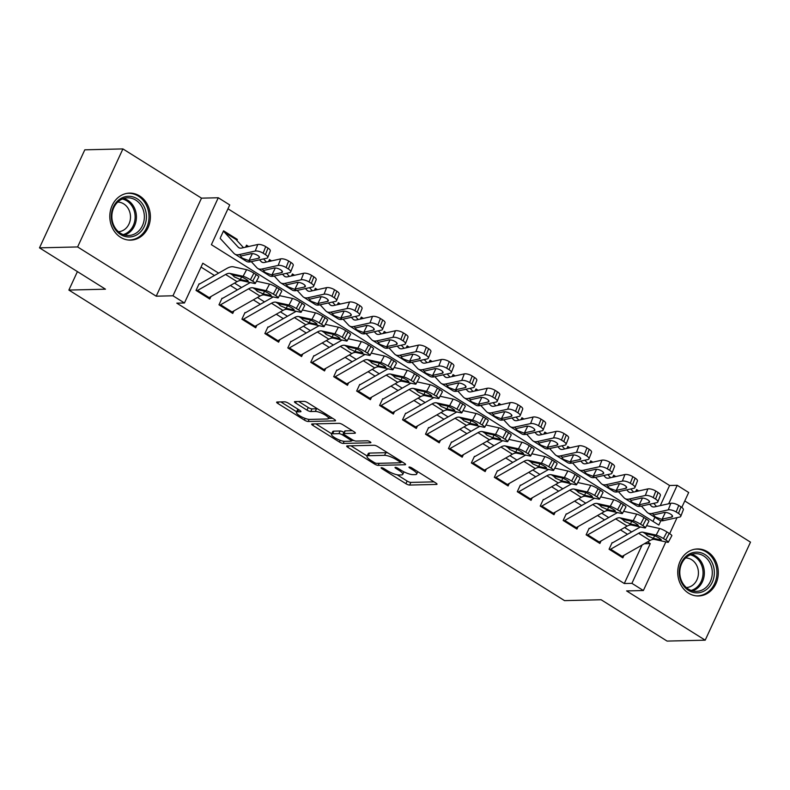 <?xml version="1.0" encoding="UTF-8"?>
<svg xmlns="http://www.w3.org/2000/svg" width="790" height="790" viewBox="0 0 790 790"><rect width="100%" height="100%" fill="white"/><g stroke="black" fill="none" stroke-linecap="round" stroke-linejoin="round"><path stroke-width="1.19" d="M381.432 467.68A2.074 0.523 -155.2 0 0 381.126 467.799A2.074 0.523 -155.2 0 0 381.955 468.697L405.892 483.687A2.963 0.741 -155.2 0 0 409.635 485.06L436.574 484.418A2.963 0.741 -155.2 0 0 437.008 484.25A2.963 0.741 -155.2 0 0 435.813 482.976L411.886 467.976A2.074 0.523 -155.2 0 0 409.26 467.018A2.074 0.523 -155.2 0 0 408.953 467.137A2.074 0.523 -155.2 0 0 409.793 468.026L412.884 469.971A9.47 2.37 -155.2 0 1 416.695 474.059A9.47 2.37 -155.2 0 1 415.303 474.602L413.061 474.652A9.47 2.37 -155.2 0 1 401.063 470.248L397.972 468.312A2.074 0.523 -155.2 0 0 395.346 467.344A2.074 0.523 -155.2 0 0 395.04 467.463A2.074 0.523 -155.2 0 0 395.869 468.361L398.97 470.297A9.47 2.37 -155.2 0 1 402.781 474.385A9.47 2.37 -155.2 0 1 401.389 474.928L399.147 474.988A9.47 2.37 -155.2 0 1 387.149 470.583L384.049 468.648A2.074 0.523 -155.2 0 0 381.432 467.68M120.544 237.286A23.512 20.283 88.6 0 0 130.656 240.13A23.512 20.283 88.6 0 0 149.843 222.168A23.512 20.283 88.6 0 0 139.642 195.95A23.512 20.283 88.6 0 0 129.53 193.115A23.512 20.283 88.6 0 0 110.343 211.068A23.512 20.283 88.6 0 0 120.544 237.286M688.475 593.132A23.512 20.283 88.6 0 0 698.587 595.976A23.512 20.283 88.6 0 0 717.764 578.023A23.512 20.283 88.6 0 0 707.573 551.805A23.512 20.283 88.6 0 0 697.461 548.961A23.512 20.283 88.6 0 0 678.274 566.924A23.512 20.283 88.6 0 0 688.475 593.132M288.39 403.206A2.963 0.741 -155.2 0 0 284.647 401.834L277.083 402.011A2.963 0.741 -155.2 0 0 276.648 402.179A2.963 0.741 -155.2 0 0 277.843 403.453L304.417 420.112A2.963 0.741 -155.2 0 0 308.169 421.485L335.108 420.843A2.963 0.741 -155.2 0 0 335.533 420.675A2.963 0.741 -155.2 0 0 334.348 419.391L307.774 402.742A2.963 0.741 -155.2 0 0 304.022 401.369L294.897 401.587A2.963 0.741 -155.2 0 0 294.463 401.755A2.963 0.741 -155.2 0 0 295.648 403.028L307.024 410.158A2.963 0.741 -155.2 0 0 310.776 411.531L315.299 411.422A7.92 1.985 -155.2 0 1 323.811 414.227A7.92 1.985 -155.2 0 1 328.512 418.522A7.92 1.985 -155.2 0 1 327.346 418.976L309.621 419.401A7.92 1.985 -155.2 0 1 301.109 416.597A7.92 1.985 -155.2 0 1 296.408 412.301A7.92 1.985 -155.2 0 1 297.563 411.847L300.526 411.778A2.963 0.741 -155.2 0 0 300.95 411.61A2.963 0.741 -155.2 0 0 299.766 410.336L288.39 403.206M39.5 247.853L84.797 149.823L122.914 148.915L77.617 246.944L39.5 247.853L105.475 289.189L68.878 290.068L564.534 600.627L601.121 599.748L667.086 641.085L705.203 640.177L626.608 590.93L643.376 590.535L631.911 583.346L624.288 583.524L176.822 303.163L184.445 302.975L172.971 295.786L218.277 197.757L229.742 204.946L211.384 244.683L658.84 525.054L660.865 520.679M77.617 246.944L156.203 296.191L172.971 295.786M347.136 445.906A2.963 0.741 -155.2 0 0 346.701 446.074A2.963 0.741 -155.2 0 0 347.886 447.347L374.47 463.997A2.963 0.741 -155.2 0 0 378.213 465.379L405.151 464.737A2.963 0.741 -155.2 0 0 405.586 464.56A2.963 0.741 -155.2 0 0 404.391 463.286L377.818 446.636A2.963 0.741 -155.2 0 0 374.065 445.254L347.136 445.906M339.443 442.054L312.87 425.405A2.963 0.741 -155.2 0 1 311.675 424.121A2.963 0.741 -155.2 0 1 312.109 423.954L339.048 423.312A2.963 0.741 -155.2 0 1 342.791 424.684L354.167 431.814A2.963 0.741 -155.2 0 1 355.362 433.088A2.963 0.741 -155.2 0 1 354.927 433.266L343.996 433.522A2.963 0.741 -155.2 0 0 343.571 433.69A2.963 0.741 -155.2 0 0 344.756 434.974L352.3 439.694A2.963 0.741 -155.2 0 0 356.053 441.077L367.419 440.8A2.074 0.523 -155.2 0 1 369.651 441.531A2.074 0.523 -155.2 0 1 370.885 442.657A2.074 0.523 -155.2 0 1 370.579 442.775L343.196 443.427A2.963 0.741 -155.2 0 1 339.443 442.054L340.233 440.346M705.203 640.177L750.5 542.147L684.772 500.959M220.509 237.425L223.57 230.808L237.346 239.429L235.973 239.469L243.498 247.655M248.643 246.51L246.519 245.186L245.591 247.191M271.592 260.888L269.469 259.564L268.541 261.559M294.532 275.266L292.409 273.942L291.49 275.937M317.481 289.644L315.358 288.32L314.43 290.315M340.431 304.022L338.308 302.698L337.379 304.693M363.37 318.4L361.257 317.076L360.329 319.071M386.32 332.778L384.197 331.454L383.278 333.449M409.269 347.156L407.146 345.832L406.218 347.827M432.219 361.534L430.096 360.21L429.168 362.205M455.159 375.912L453.035 374.579L452.117 376.583M478.108 390.29L475.985 388.957L475.057 390.961M501.058 404.668L498.934 403.334L498.006 405.339M523.997 419.046L521.884 417.713L520.956 419.717M546.947 433.424L544.824 432.091L543.895 434.095M569.896 447.802L567.773 446.469L566.845 448.473M592.836 462.18L590.723 460.847L589.794 462.851M615.785 476.558L613.662 475.225L612.744 477.229M612.132 542.592L609.07 549.218L622.836 557.849L624.001 555.321M589.182 528.214L586.121 534.84L599.887 543.471L601.052 540.943M566.232 513.836L563.171 520.462L576.937 529.093L578.102 526.565M543.283 499.458L540.232 506.084L553.997 514.715L555.163 512.187M520.343 485.08L517.282 491.706L531.048 500.337L532.213 497.809M497.394 470.712L494.333 477.328L508.098 485.959L509.264 483.431M474.444 456.334L471.383 462.95L485.159 471.581L486.324 469.053M451.505 441.956L448.444 448.572L462.209 457.203L463.375 454.675M428.555 427.578L425.494 434.194L439.26 442.825L440.425 440.297M405.606 413.2L402.545 419.816L416.31 428.447L417.485 425.919M382.656 398.822L379.605 405.438L393.371 414.069L394.536 411.55M359.717 384.444L356.655 391.06L370.421 399.691L371.586 397.173M336.767 370.066L333.706 376.682L347.472 385.313L348.637 382.795M313.818 355.688L310.756 362.304L324.532 370.935L325.697 368.416M290.878 341.31L287.817 347.926L301.582 356.557L302.748 354.038M267.928 326.932L264.867 333.548L278.633 342.179L279.798 339.661M244.979 312.554L241.918 319.18L255.693 327.801L256.859 325.282M222.039 298.176L218.978 304.802L232.744 313.423L233.909 310.904M624.288 583.524L642.073 545.041M627.517 534.297L620.476 529.893M604.567 519.919L597.526 515.514M581.618 505.541L574.587 501.137M558.668 491.163L551.637 486.759M535.729 476.785L528.688 472.381M512.779 462.407L505.738 458.003M489.83 448.029L482.799 443.625M466.89 433.651L459.849 429.247M443.941 419.273L436.9 414.869M420.991 404.895L413.96 400.49M398.041 390.517L391.01 386.113M375.102 376.139L368.061 371.735M352.152 361.761L345.112 357.357M329.203 347.383L322.172 342.978M306.263 333.005L299.222 328.601M283.314 318.637L276.273 314.223M260.364 304.259L253.333 299.844M237.425 289.881L230.384 285.466M214.475 275.503L201.035 267.079M210.96 296.526L209.794 299.045L196.029 290.424L199.09 283.798M660.282 505.62L669.584 485.495L227.964 208.787M652.994 521.39L654.89 517.292M638.735 490.936L636.612 489.603L635.683 491.607M237.346 239.429L236.872 240.446M77.41 271.612L68.878 290.068M156.203 296.191L201.499 198.152L122.914 148.915M201.499 198.152L218.277 197.757M669.584 485.495L677.208 485.307L688.683 492.496L681.8 507.387M218.623 273.143L202.813 263.238L184.445 302.975M631.911 583.346L650.269 543.599L647.573 541.91M631.654 531.937L624.623 527.532M608.715 517.559L601.674 513.154M585.765 503.181L578.724 498.776M562.816 488.803L555.785 484.398M539.876 474.425L532.835 470.02M516.927 460.047L509.886 455.642M493.977 445.669L486.946 441.264M471.028 431.291L463.997 426.886M448.088 416.913L441.047 412.508M425.139 402.535L418.108 398.13M402.189 388.157L395.158 383.752M379.249 373.779L372.209 369.374M356.3 359.401L349.259 354.996M333.35 345.023L326.319 340.618M310.411 330.645L303.37 326.24M287.461 316.267L280.42 311.862M264.512 301.899L257.481 297.484M241.562 287.521L234.531 283.106M677.07 517.628L669.653 533.665M665.851 541.891L643.376 590.535M668.676 503.763L677.208 485.307M644.344 543.737L650.269 543.599M397.084 474.75L407.117 481.041A2.963 0.741 -155.2 0 0 410.859 482.413L434.036 481.861M400.866 462.219L402.624 462.17M350.888 445.807L367.143 455.988M374.085 462.397A2.074 0.523 -155.2 0 0 376.712 463.365L400.352 462.792A2.074 0.523 -155.2 0 0 400.658 462.673A2.074 0.523 -155.2 0 0 399.819 461.785L396.56 459.74A9.47 2.37 -155.2 0 0 384.562 455.336L368.397 455.721A9.47 2.37 -155.2 0 0 367.014 456.265A9.47 2.37 -155.2 0 0 370.816 460.353L374.085 462.397M387.851 452.917A9.47 2.37 -155.2 0 0 385.787 452.69L384.562 455.336M367.014 456.265L368.239 453.618A9.47 2.37 -155.2 0 1 369.621 453.075L385.787 452.69M331.711 433.799L315.862 423.865M352.389 430.698L345.22 430.876A2.963 0.741 -155.2 0 0 344.796 431.044L343.571 433.69M353.989 440.553L351.59 440.613M332.669 433.789A7.92 1.985 -155.2 0 0 331.504 434.243A7.92 1.985 -155.2 0 0 336.204 438.539A7.92 1.985 -155.2 0 0 344.716 441.343L350.967 441.195A2.963 0.741 -155.2 0 0 351.392 441.027A2.963 0.741 -155.2 0 0 350.207 439.744L342.663 435.023A2.963 0.741 -155.2 0 0 338.91 433.641L332.669 433.789L333.894 431.143A7.92 1.985 -155.2 0 0 332.728 431.597L331.504 434.243M333.894 431.143L340.135 430.994A2.963 0.741 -155.2 0 1 343.887 432.367L344.114 432.515M298.106 409.299A7.92 1.985 -155.2 0 0 297.632 409.654L296.408 412.301M317.501 408.845A7.92 1.985 -155.2 0 0 316.523 408.776L315.299 411.422M298.65 401.498L308.248 407.512A2.963 0.741 -155.2 0 0 312.001 408.884L316.523 408.776M328.571 418.374L332.57 418.285M280.845 401.922L296.635 411.817M653.686 503.349L656.53 506.449M641.371 506.074L646.931 512.118A22.614 9.934 -57.9 0 0 647.849 512.888L659.324 520.077A22.614 9.934 -57.9 0 0 663.659 520.6L679.736 517.045A6.034 2.153 -158.7 0 0 680.763 516.354A6.034 2.153 -158.7 0 0 678.482 513.431L681.039 506.864A6.034 2.153 21.3 0 1 683.32 509.797L680.763 516.354M647.849 512.888A22.614 9.934 -57.9 0 0 652.185 513.411L668.261 509.856L670.819 503.289A6.034 2.153 21.3 0 1 678.738 505.432L681.039 506.864M649.637 504.247L651.237 505.985A15.069 6.626 -57.9 0 0 651.859 506.499A15.069 6.626 -57.9 0 0 654.742 506.844L670.819 503.289M636.246 490.402A10.556 4.641 122.1 0 1 637.096 490.709A10.556 4.641 122.1 0 1 637.53 491.064L637.629 491.183M661.526 519.257L655.868 517.183C654.001 516.048 653.478 515.238 654.308 514.744L664.331 512.473A4.819 1.718 21.3 0 1 670.67 514.181A4.819 1.718 21.3 0 1 672.497 516.522A4.819 1.718 21.3 0 1 671.668 517.075L661.526 519.257L663.659 520.6M653.942 515.07L652.185 513.411M678.738 505.432L676.181 511.989L678.482 513.431M676.181 511.989A6.034 2.153 -158.7 0 0 668.261 509.856M663.738 512.483L665.605 512.424M609.742 549.643A10.556 4.641 -57.9 0 0 610.66 549.198L638.626 533.27A15.069 6.626 122.1 0 1 643.011 532.223L656.135 535.087L659.65 528.5A6.034 0.849 28.1 0 1 666.957 531.966L663.442 538.553A6.034 0.849 -151.9 0 0 656.135 535.087M646.566 525.646L659.65 528.5M612.517 542.839L639.949 527.216A22.614 9.934 122.1 0 1 640.404 526.97M621.217 556.832A10.556 4.641 -57.9 0 0 622.135 556.387L650.101 540.459A15.069 6.626 122.1 0 1 654.485 539.412L667.599 542.276A6.034 0.849 -151.9 0 0 668.33 542.236A6.034 0.849 -151.9 0 0 665.733 539.985L663.442 538.553M665.733 539.985L669.249 533.408L666.957 531.966M669.249 533.408A6.034 0.849 28.1 0 1 671.846 535.65L668.33 542.236M654.564 535.729L653.429 538.346L647.464 535.768L645.489 533.773L653.3 535.314A4.819 0.681 28.1 0 1 659.146 538.089A4.819 0.681 28.1 0 1 661.23 539.886A4.819 0.681 28.1 0 1 660.647 539.916L660.934 539.382M653.429 538.346L660.647 539.916M645.489 533.773L643.011 532.223M705.065 554.61A20.352 17.558 -91.4 0 1 712.294 582.2A20.352 17.558 -91.4 0 1 688.534 590.387A20.352 17.558 -91.4 0 1 681.316 562.796A20.352 17.558 -91.4 0 1 705.065 554.61M688.386 589.073A18.841 16.254 88.6 0 0 696.494 591.355A18.841 16.254 88.6 0 0 711.859 576.967A18.841 16.254 88.6 0 0 703.693 555.953A18.841 16.254 88.6 0 0 695.585 553.681A18.841 16.254 88.6 0 0 680.22 568.069A18.841 16.254 88.6 0 0 688.386 589.073M685.661 557.928A14.832 12.798 -91.4 0 1 691.655 559.725A14.832 12.798 -91.4 0 1 698.133 576.048A14.832 12.798 -91.4 0 1 686.372 587.582M695.812 595.828A23.364 20.155 88.6 0 0 697.363 595.857A23.364 20.155 88.6 0 0 716.421 578.013A23.364 20.155 88.6 0 0 706.29 551.963A23.364 20.155 88.6 0 0 696.247 549.139A23.364 20.155 88.6 0 0 694.696 549.248M146.417 216.114A20.352 17.558 -91.4 0 1 129.461 236.99A20.352 17.558 -91.4 0 1 111.331 217.191A20.352 17.558 -91.4 0 1 128.286 196.305A20.352 17.558 -91.4 0 1 146.417 216.114M111.864 217.161A18.841 16.254 88.6 0 0 128.563 235.499A18.841 16.254 88.6 0 0 144.353 216.174A18.841 16.254 88.6 0 0 127.664 197.826A18.841 16.254 88.6 0 0 111.864 217.161M117.73 202.082A14.832 12.798 -91.4 0 1 130.488 216.519A14.832 12.798 -91.4 0 1 118.441 231.727M127.881 239.972A23.364 20.155 88.6 0 0 129.432 240.002A23.364 20.155 88.6 0 0 149.014 216.035A23.364 20.155 88.6 0 0 128.316 193.293A23.364 20.155 88.6 0 0 126.775 193.402M630.736 488.971L633.59 492.071M618.432 491.696L623.981 497.74A22.614 9.934 -57.9 0 0 624.91 498.51L636.385 505.699A22.614 9.934 -57.9 0 0 640.71 506.222L656.786 502.667A6.034 2.153 -158.7 0 0 657.813 501.976A6.034 2.153 -158.7 0 0 655.532 499.053L658.09 492.496A6.034 2.153 21.3 0 1 660.371 495.419L657.813 501.976M624.91 498.51A22.614 9.934 -57.9 0 0 629.235 499.033L645.312 495.478L647.869 488.911A6.034 2.153 21.3 0 1 655.799 491.054L658.09 492.496M626.687 489.869L628.297 491.607A15.069 6.626 -57.9 0 0 628.909 492.121A15.069 6.626 -57.9 0 0 631.793 492.466L647.869 488.911M613.297 476.024A10.556 4.641 122.1 0 1 614.146 476.331A10.556 4.641 122.1 0 1 614.581 476.686L614.689 476.805M638.577 504.879L632.918 502.805C631.052 501.67 630.538 500.86 631.368 500.366L641.381 498.095A4.819 1.718 21.3 0 1 647.721 499.803A4.819 1.718 21.3 0 1 649.548 502.144A4.819 1.718 21.3 0 1 648.728 502.697L638.577 504.879L640.71 506.222M630.993 500.692L631.368 500.366L629.235 499.033M655.799 491.054L653.231 497.611L655.532 499.053M653.231 497.611A6.034 2.153 -158.7 0 0 645.312 495.478M640.799 498.105L642.655 498.046M607.787 474.593L610.64 477.693M595.482 477.318L601.042 483.362A22.614 9.934 -57.9 0 0 601.96 484.132L613.435 491.321A22.614 9.934 -57.9 0 0 617.76 491.844L633.837 488.289A6.034 2.153 -158.7 0 0 634.874 487.598A6.034 2.153 -158.7 0 0 632.583 484.675L635.14 478.118A6.034 2.153 21.3 0 1 637.431 481.041L634.874 487.598M601.96 484.132A22.614 9.934 -57.9 0 0 606.286 484.655L622.372 481.1L624.93 474.533A6.034 2.153 21.3 0 1 632.849 476.676L635.14 478.118M603.748 475.491L605.347 477.229A15.069 6.626 -57.9 0 0 605.96 477.743A15.069 6.626 -57.9 0 0 608.843 478.088L624.93 474.533M590.357 461.646A10.556 4.641 122.1 0 1 591.206 461.953A10.556 4.641 122.1 0 1 591.631 462.308L591.74 462.426M615.637 490.501L609.969 488.427C608.102 487.292 607.589 486.482 608.418 485.988L618.432 483.717A4.819 1.718 21.3 0 1 624.771 485.425A4.819 1.718 21.3 0 1 626.598 487.766A4.819 1.718 21.3 0 1 625.779 488.319L615.637 490.501L617.76 491.844M608.053 486.314L606.286 484.655M632.849 476.676L630.292 483.233L632.583 484.675M630.292 483.233A6.034 2.153 -158.7 0 0 622.372 481.1M617.849 483.727L619.716 483.668M584.847 460.215L587.691 463.315M572.533 462.94L578.092 468.984A22.614 9.934 -57.9 0 0 579.011 469.754L590.486 476.943A22.614 9.934 -57.9 0 0 594.811 477.466L610.897 473.911A6.034 2.153 -158.7 0 0 611.924 473.22A6.034 2.153 -158.7 0 0 609.633 470.297L612.201 463.74A6.034 2.153 21.3 0 1 614.482 466.663L611.924 473.22M579.011 469.754A22.614 9.934 -57.9 0 0 583.346 470.277L599.422 466.722L601.98 460.155A6.034 2.153 21.3 0 1 609.9 462.298L612.201 463.74M580.798 461.113L582.398 462.851A15.069 6.626 -57.9 0 0 583.01 463.365A15.069 6.626 -57.9 0 0 585.904 463.71L601.98 460.155M567.408 447.268A10.556 4.641 122.1 0 1 568.257 447.575A10.556 4.641 122.1 0 1 568.682 447.93L568.79 448.049M592.688 476.133L587.029 474.049C585.163 472.914 584.639 472.104 585.469 471.61L595.492 469.339A4.819 1.718 21.3 0 1 601.822 471.047A4.819 1.718 21.3 0 1 603.659 473.388A4.819 1.718 21.3 0 1 602.829 473.941L592.688 476.133L594.811 477.466M585.104 471.936L583.346 470.277M609.9 462.298L607.342 468.855L609.633 470.297M607.342 468.855A6.034 2.153 -158.7 0 0 599.422 466.722M594.9 469.349L596.766 469.29M561.897 445.837L564.751 448.937M549.593 448.562L555.143 454.606A22.614 9.934 -57.9 0 0 556.071 455.376L567.536 462.565A22.614 9.934 -57.9 0 0 571.871 463.088L587.948 459.533A6.034 2.153 -158.7 0 0 588.975 458.842A6.034 2.153 -158.7 0 0 586.694 455.919L589.251 449.362A6.034 2.153 21.3 0 1 591.532 452.285L588.975 458.842M556.071 455.376A22.614 9.934 -57.9 0 0 560.396 455.899L576.473 452.344L579.031 445.777A6.034 2.153 21.3 0 1 586.95 447.92L589.251 449.362M557.849 446.735L559.458 448.473A15.069 6.626 -57.9 0 0 560.071 448.987A15.069 6.626 -57.9 0 0 562.954 449.332L579.031 445.777M544.458 432.89A10.556 4.641 122.1 0 1 545.307 433.197A10.556 4.641 122.1 0 1 545.742 433.552L545.841 433.671M569.738 461.755L564.08 459.671C562.213 458.536 561.69 457.726 562.529 457.232L572.543 454.961A4.819 1.718 21.3 0 1 578.882 456.669A4.819 1.718 21.3 0 1 580.709 459.01A4.819 1.718 21.3 0 1 579.89 459.563L569.738 461.755L571.871 463.088M562.154 457.558L562.529 457.232L560.396 455.899M586.95 447.92L584.393 454.477L586.694 455.919M584.393 454.477A6.034 2.153 -158.7 0 0 576.473 452.344M571.96 454.971L573.817 454.912M586.792 535.264A10.556 4.641 -57.9 0 0 587.721 534.82L615.687 518.902A15.069 6.626 122.1 0 1 620.071 517.845L633.185 520.709L636.701 514.122A6.034 0.849 28.1 0 1 644.008 517.588L640.493 524.175A6.034 0.849 -151.9 0 0 633.185 520.709M623.616 511.278L636.701 514.122M589.567 528.461L617.01 512.838A22.614 9.934 122.1 0 1 617.454 512.592M598.267 542.454A10.556 4.641 -57.9 0 0 599.195 542.009L627.161 526.081A15.069 6.626 122.1 0 1 631.536 525.034L644.66 527.898A6.034 0.849 -151.9 0 0 645.39 527.858A6.034 0.849 -151.9 0 0 642.784 525.607L640.493 524.175M642.784 525.607L646.299 519.03L644.008 517.588M646.299 519.03A6.034 0.849 28.1 0 1 648.906 521.272L645.39 527.858M631.625 521.351L630.489 523.968L624.515 521.39L622.54 519.395L630.361 520.936A4.819 0.681 28.1 0 1 636.207 523.711A4.819 0.681 28.1 0 1 638.281 525.508A4.819 0.681 28.1 0 1 637.698 525.538L637.984 525.004M630.489 523.968L637.698 525.538M622.54 519.395L620.071 517.845M563.853 520.887A10.556 4.641 -57.9 0 0 564.771 520.442L592.737 504.524A15.069 6.626 122.1 0 1 597.121 503.467L610.236 506.331L613.751 499.744A6.034 0.849 28.1 0 1 621.058 503.21L617.543 509.797A6.034 0.849 -151.9 0 0 610.236 506.331M600.677 496.9L613.751 499.744M566.618 514.083L594.06 498.46A22.614 9.934 122.1 0 1 594.514 498.214M575.327 528.076A10.556 4.641 -57.9 0 0 576.246 527.631L604.212 511.713A15.069 6.626 122.1 0 1 608.596 510.656L621.71 513.52A6.034 0.849 -151.9 0 0 622.441 513.48A6.034 0.849 -151.9 0 0 619.844 511.229L617.543 509.797M619.844 511.229L623.35 504.652L621.058 503.21M623.35 504.652A6.034 0.849 28.1 0 1 625.957 506.894L622.441 513.48M608.675 506.973L607.54 509.589L601.575 507.012L599.59 505.017L607.411 506.558A4.819 0.681 28.1 0 1 613.257 509.333A4.819 0.681 28.1 0 1 615.341 511.13A4.819 0.681 28.1 0 1 614.748 511.16L615.035 510.626M607.54 509.589L614.748 511.16M599.59 505.017L597.121 503.467M540.903 506.508A10.556 4.641 -57.9 0 0 541.822 506.064L569.788 490.146A15.069 6.626 122.1 0 1 574.172 489.089L587.296 491.953L590.802 485.366A6.034 0.849 28.1 0 1 598.109 488.832L594.603 495.419A6.034 0.849 -151.9 0 0 587.296 491.953M577.727 482.522L590.802 485.366M543.668 499.705L571.111 484.082A22.614 9.934 122.1 0 1 571.565 483.836M552.378 513.698A10.556 4.641 -57.9 0 0 553.296 513.253L581.262 497.335A15.069 6.626 122.1 0 1 585.647 496.278L598.761 499.142A6.034 0.849 -151.9 0 0 599.492 499.102A6.034 0.849 -151.9 0 0 596.894 496.851L594.603 495.419M596.894 496.851L600.41 490.274L598.109 488.832M600.41 490.274A6.034 0.849 28.1 0 1 603.007 492.516L599.492 499.102M585.726 492.595L584.59 495.212L578.626 492.634L576.641 490.639L584.462 492.18A4.819 0.681 28.1 0 1 590.308 494.955A4.819 0.681 28.1 0 1 592.391 496.752A4.819 0.681 28.1 0 1 591.809 496.782L592.085 496.248M584.59 495.212L591.809 496.782M576.641 490.639L574.172 489.089M517.954 492.131A10.556 4.641 -57.9 0 0 518.882 491.686L546.848 475.768A15.069 6.626 122.1 0 1 551.223 474.711L564.346 477.575L567.862 470.988A6.034 0.849 28.1 0 1 575.169 474.454L571.654 481.041A6.034 0.849 -151.9 0 0 564.346 477.575M554.778 468.144L567.862 470.988M520.729 485.327L548.171 469.704A22.614 9.934 122.1 0 1 548.615 469.457M529.428 499.32A10.556 4.641 -57.9 0 0 530.347 498.875L558.323 482.957A15.069 6.626 122.1 0 1 562.697 481.9L575.821 484.764A6.034 0.849 -151.9 0 0 576.552 484.724A6.034 0.849 -151.9 0 0 573.945 482.473L571.654 481.041M573.945 482.473L577.46 475.896L575.169 474.454M577.46 475.896A6.034 0.849 28.1 0 1 580.058 478.138L576.552 484.724M562.776 478.217L561.641 480.834L555.676 478.256L553.701 476.261L561.512 477.802A4.819 0.681 28.1 0 1 567.358 480.577A4.819 0.681 28.1 0 1 569.442 482.374A4.819 0.681 28.1 0 1 568.859 482.404L569.146 481.87M561.641 480.834L568.859 482.404M553.701 476.261L551.223 474.711M538.948 431.459L541.802 434.559M526.644 434.184L532.193 440.228A22.614 9.934 -57.9 0 0 533.122 440.998L544.596 448.187A22.614 9.934 -57.9 0 0 548.922 448.71L564.998 445.155A6.034 2.153 -158.7 0 0 566.025 444.464A6.034 2.153 -158.7 0 0 563.744 441.541L566.302 434.984A6.034 2.153 21.3 0 1 568.593 437.907L566.025 444.464M533.122 440.998A22.614 9.934 -57.9 0 0 537.447 441.521L553.533 437.966L556.091 431.399A6.034 2.153 21.3 0 1 564.011 433.542L566.302 434.984M534.909 432.357L536.509 434.095A15.069 6.626 -57.9 0 0 537.121 434.609A15.069 6.626 -57.9 0 0 540.005 434.954L556.091 431.399M521.509 418.512A10.556 4.641 122.1 0 1 522.358 418.819A10.556 4.641 122.1 0 1 522.792 419.174L522.901 419.293M546.789 447.377L541.13 445.293C539.264 444.158 538.75 443.348 539.58 442.854L549.593 440.583A4.819 1.718 21.3 0 1 555.933 442.291A4.819 1.718 21.3 0 1 557.76 444.632A4.819 1.718 21.3 0 1 556.94 445.185L546.789 447.377L548.922 448.71M539.215 443.18L537.447 441.521M564.011 433.542L561.453 440.099L563.744 441.541M561.453 440.099A6.034 2.153 -158.7 0 0 553.533 437.966M549.011 440.603L550.877 440.534M495.014 477.753A10.556 4.641 -57.9 0 0 495.932 477.308L523.898 461.39A15.069 6.626 122.1 0 1 528.283 460.333L541.397 463.197L544.912 456.61A6.034 0.849 28.1 0 1 552.22 460.076L548.704 466.663A6.034 0.849 -151.9 0 0 541.397 463.197M531.828 453.766L544.912 456.61M497.779 470.949L525.222 455.326A22.614 9.934 122.1 0 1 525.676 455.079M506.479 484.942A10.556 4.641 -57.9 0 0 507.407 484.497L535.373 468.579A15.069 6.626 122.1 0 1 539.758 467.522L552.872 470.386A6.034 0.849 -151.9 0 0 553.602 470.346A6.034 0.849 -151.9 0 0 550.995 468.095L548.704 466.663M550.995 468.095L554.511 461.518L552.22 460.076M554.511 461.518A6.034 0.849 28.1 0 1 557.118 463.76L553.602 470.346M539.837 463.839L538.701 466.456L532.727 463.878L530.752 461.883L538.573 463.424A4.819 0.681 28.1 0 1 544.419 466.199A4.819 0.681 28.1 0 1 546.492 467.996A4.819 0.681 28.1 0 1 545.91 468.026L546.196 467.492M538.701 466.456L545.91 468.026M530.752 461.883L528.283 460.333M516.008 417.081L518.852 420.181M503.694 419.806L509.254 425.85A22.614 9.934 -57.9 0 0 510.172 426.62L521.647 433.809A22.614 9.934 -57.9 0 0 525.972 434.332L542.058 430.777A6.034 2.153 -158.7 0 0 543.086 430.086A6.034 2.153 -158.7 0 0 540.794 427.163L543.352 420.606A6.034 2.153 21.3 0 1 545.643 423.529L543.086 430.086M510.172 426.62A22.614 9.934 -57.9 0 0 514.497 427.143L530.584 423.588L533.141 417.021A6.034 2.153 21.3 0 1 541.061 419.164L543.352 420.606M511.96 417.979L513.559 419.717A15.069 6.626 -57.9 0 0 514.171 420.231A15.069 6.626 -57.9 0 0 517.065 420.576L533.141 417.021M498.569 404.134A10.556 4.641 122.1 0 1 499.418 404.441A10.556 4.641 122.1 0 1 499.843 404.796L499.952 404.915M523.849 432.999L518.191 430.915C516.324 429.78 515.801 428.97 516.63 428.476L526.654 426.205A4.819 1.718 21.3 0 1 532.983 427.913A4.819 1.718 21.3 0 1 534.81 430.254A4.819 1.718 21.3 0 1 533.991 430.807L523.849 432.999L525.972 434.332M516.265 428.802L514.497 427.143M541.061 419.164L538.504 425.721L540.794 427.163M538.504 425.721A6.034 2.153 -158.7 0 0 530.584 423.588M526.061 426.225L527.927 426.156M472.065 463.375A10.556 4.641 -57.9 0 0 472.983 462.93L500.949 447.012A15.069 6.626 122.1 0 1 505.333 445.955L518.447 448.819L521.963 442.232A6.034 0.849 28.1 0 1 529.27 445.698L525.755 452.285A6.034 0.849 -151.9 0 0 518.447 448.819M508.888 439.388L521.963 442.232M474.829 456.571L502.272 440.948A22.614 9.934 122.1 0 1 502.726 440.702M483.539 470.563A10.556 4.641 -57.9 0 0 484.458 470.119L512.424 454.201A15.069 6.626 122.1 0 1 516.808 453.144L529.922 456.008A6.034 0.849 -151.9 0 0 530.653 455.968A6.034 0.849 -151.9 0 0 528.056 453.717L525.755 452.285M528.056 453.717L531.571 447.14L529.27 445.698M531.571 447.14A6.034 0.849 28.1 0 1 534.168 449.382L530.653 455.968M516.887 449.461L515.751 452.078L509.787 449.5L507.802 447.505L515.623 449.046A4.819 0.681 28.1 0 1 521.469 451.821A4.819 0.681 28.1 0 1 523.553 453.618A4.819 0.681 28.1 0 1 522.97 453.648L523.247 453.114M515.751 452.078L522.97 453.648M507.802 447.505L505.333 445.955M493.059 402.703L495.903 405.803M480.745 405.428L486.304 411.472A22.614 9.934 -57.9 0 0 487.223 412.242L498.697 419.431A22.614 9.934 -57.9 0 0 503.033 419.954L519.109 416.399A6.034 2.153 -158.7 0 0 520.136 415.708A6.034 2.153 -158.7 0 0 517.855 412.785L520.413 406.228A6.034 2.153 21.3 0 1 522.694 409.151L520.136 415.708M487.223 412.242A22.614 9.934 -57.9 0 0 491.558 412.765L507.634 409.21L510.192 402.643A6.034 2.153 21.3 0 1 518.112 404.786L520.413 406.228M489.01 403.601L490.61 405.339A15.069 6.626 -57.9 0 0 491.232 405.853A15.069 6.626 -57.9 0 0 494.115 406.198L510.192 402.643M475.62 389.756A10.556 4.641 122.1 0 1 476.469 390.062A10.556 4.641 122.1 0 1 476.903 390.418L477.002 390.537M500.9 418.621L495.241 416.537C493.375 415.412 492.851 414.592 493.681 414.098L503.704 411.827A4.819 1.718 21.3 0 1 510.044 413.535A4.819 1.718 21.3 0 1 511.871 415.886A4.819 1.718 21.3 0 1 511.041 416.429L500.9 418.621L503.033 419.954M493.316 414.424L491.558 412.765M518.112 404.786L515.554 411.343L517.855 412.785M515.554 411.343A6.034 2.153 -158.7 0 0 507.634 409.21M503.112 411.847L504.978 411.778M449.115 448.997A10.556 4.641 -57.9 0 0 450.043 448.552L478.009 432.634A15.069 6.626 122.1 0 1 482.384 431.577L495.508 434.441L499.023 427.854A6.034 0.849 28.1 0 1 506.331 431.32L502.815 437.907A6.034 0.849 -151.9 0 0 495.508 434.441M485.939 425.01L499.023 427.854M451.89 442.193L479.332 426.57A22.614 9.934 122.1 0 1 479.777 426.324M460.59 456.185A10.556 4.641 -57.9 0 0 461.508 455.741L489.474 439.823A15.069 6.626 122.1 0 1 493.859 438.766L506.983 441.63A6.034 0.849 -151.9 0 0 507.703 441.59A6.034 0.849 -151.9 0 0 505.106 439.339L502.815 437.907M505.106 439.339L508.622 432.762L506.331 431.32M508.622 432.762A6.034 0.849 28.1 0 1 511.219 435.004L507.703 441.59M493.938 435.083L492.802 437.7L486.838 435.122L484.863 433.127L492.674 434.668A4.819 0.681 28.1 0 1 498.52 437.443A4.819 0.681 28.1 0 1 500.603 439.24A4.819 0.681 28.1 0 1 500.021 439.27L500.307 438.736M492.802 437.7L500.021 439.27M484.863 433.127L482.384 431.577M470.109 388.325L472.963 391.425M457.805 391.05L463.355 397.094A22.614 9.934 -57.9 0 0 464.283 397.864L475.758 405.053A22.614 9.934 -57.9 0 0 480.083 405.576L496.16 402.021A6.034 2.153 -158.7 0 0 497.187 401.33A6.034 2.153 -158.7 0 0 494.905 398.407L497.463 391.85A6.034 2.153 21.3 0 1 499.744 394.773L497.187 401.33M464.283 397.864A22.614 9.934 -57.9 0 0 468.608 398.387L484.685 394.832L487.252 388.265A6.034 2.153 21.3 0 1 495.172 390.408L497.463 391.85M466.07 389.223L467.67 390.961A15.069 6.626 -57.9 0 0 468.282 391.475A15.069 6.626 -57.9 0 0 471.166 391.82L487.252 388.265M452.67 375.378A10.556 4.641 122.1 0 1 453.519 375.685A10.556 4.641 122.1 0 1 453.954 376.04L454.062 376.159M477.95 404.243L472.292 402.159C470.425 401.034 469.912 400.214 470.741 399.72L480.755 397.449A4.819 1.718 21.3 0 1 487.094 399.157A4.819 1.718 21.3 0 1 488.921 401.508A4.819 1.718 21.3 0 1 488.101 402.051L477.95 404.243L480.083 405.576M470.366 400.046L470.741 399.72L468.608 398.387M495.172 390.408L492.614 396.965L494.905 398.407M492.614 396.965A6.034 2.153 -158.7 0 0 484.685 394.832M480.172 397.469L482.028 397.4M426.166 434.619A10.556 4.641 -57.9 0 0 427.094 434.174L455.06 418.256A15.069 6.626 122.1 0 1 459.444 417.199L472.558 420.063L476.074 413.476A6.034 0.849 28.1 0 1 483.381 416.942L479.866 423.529A6.034 0.849 -151.9 0 0 472.558 420.063M462.989 410.632L476.074 413.476M428.94 427.815L456.383 412.192A22.614 9.934 122.1 0 1 456.827 411.946M437.64 441.808A10.556 4.641 -57.9 0 0 438.569 441.363L466.535 425.445A15.069 6.626 122.1 0 1 470.919 424.388L484.033 427.252A6.034 0.849 -151.9 0 0 484.764 427.212A6.034 0.849 -151.9 0 0 482.157 424.961L479.866 423.529M482.157 424.961L485.672 418.384L483.381 416.942M485.672 418.384A6.034 0.849 28.1 0 1 488.279 420.626L484.764 427.212M470.998 420.705L469.862 423.322L463.888 420.744L461.913 418.749L469.734 420.29A4.819 0.681 28.1 0 1 475.58 423.065A4.819 0.681 28.1 0 1 477.654 424.862A4.819 0.681 28.1 0 1 477.071 424.892L477.358 424.358M469.862 423.322L477.071 424.892M461.913 418.749L459.444 417.199M447.16 373.947L450.014 377.047M434.856 376.672L440.415 382.716A22.614 9.934 -57.9 0 0 441.334 383.486L452.808 390.675A22.614 9.934 -57.9 0 0 457.134 391.198L473.22 387.643A6.034 2.153 -158.7 0 0 474.247 386.952A6.034 2.153 -158.7 0 0 471.956 384.029L474.514 377.472A6.034 2.153 21.3 0 1 476.805 380.395L474.247 386.952M441.334 383.486A22.614 9.934 -57.9 0 0 445.659 384.009L461.745 380.454L464.303 373.887A6.034 2.153 21.3 0 1 472.223 376.03L474.514 377.472M443.121 374.845L444.721 376.583A15.069 6.626 -57.9 0 0 445.333 377.097A15.069 6.626 -57.9 0 0 448.216 377.442L464.303 373.887M429.73 361A10.556 4.641 122.1 0 1 430.58 361.307A10.556 4.641 122.1 0 1 431.004 361.662L431.113 361.781M455.01 389.865L449.342 387.781C447.476 386.656 446.962 385.836 447.792 385.342L457.805 383.071A4.819 1.718 21.3 0 1 464.145 384.779A4.819 1.718 21.3 0 1 465.972 387.13A4.819 1.718 21.3 0 1 465.152 387.673L455.01 389.865L457.134 391.198M447.426 385.668L445.659 384.009M472.223 376.03L469.665 382.587L471.956 384.029M469.665 382.587A6.034 2.153 -158.7 0 0 461.745 380.454M457.222 383.091L459.089 383.022M403.226 420.24A10.556 4.641 -57.9 0 0 404.144 419.796L432.11 403.878A15.069 6.626 122.1 0 1 436.495 402.831L449.609 405.685L453.124 399.098A6.034 0.849 28.1 0 1 460.432 402.564L456.916 409.151A6.034 0.849 -151.9 0 0 449.609 405.685M440.05 396.254L453.124 399.098M405.991 413.437L433.434 397.814A22.614 9.934 122.1 0 1 433.888 397.568M414.701 427.43A10.556 4.641 -57.9 0 0 415.619 426.985L443.585 411.067A15.069 6.626 122.1 0 1 447.969 410.01L461.084 412.874A6.034 0.849 -151.9 0 0 461.814 412.834A6.034 0.849 -151.9 0 0 459.217 410.593L456.916 409.151M459.217 410.593L462.733 404.006L460.432 402.564M462.733 404.006A6.034 0.849 28.1 0 1 465.33 406.248L461.814 412.834M448.049 406.327L446.913 408.944L440.948 406.366L438.964 404.371L446.785 405.912A4.819 0.681 28.1 0 1 452.631 408.687A4.819 0.681 28.1 0 1 454.714 410.484A4.819 0.681 28.1 0 1 454.132 410.514L454.408 409.98M446.913 408.944L454.132 410.514M438.964 404.371L436.495 402.831M424.22 359.569L427.064 362.669M411.906 362.294L417.466 368.338A22.614 9.934 -57.9 0 0 418.384 369.108L429.859 376.297A22.614 9.934 -57.9 0 0 434.194 376.82L450.27 373.265A6.034 2.153 -158.7 0 0 451.297 372.574A6.034 2.153 -158.7 0 0 449.006 369.651L451.574 363.094A6.034 2.153 21.3 0 1 453.855 366.017L451.297 372.574M418.384 369.108A22.614 9.934 -57.9 0 0 422.719 369.631L438.796 366.076L441.353 359.519A6.034 2.153 21.3 0 1 449.273 361.652L451.574 363.094M420.171 360.467L421.771 362.205A15.069 6.626 -57.9 0 0 422.393 362.719A15.069 6.626 -57.9 0 0 425.277 363.064L441.353 359.519M406.781 346.622A10.556 4.641 122.1 0 1 407.63 346.928A10.556 4.641 122.1 0 1 408.055 347.284L408.163 347.403M432.061 375.487L426.403 373.403C424.536 372.278 424.013 371.458 424.842 370.964L434.865 368.693A4.819 1.718 21.3 0 1 441.195 370.401A4.819 1.718 21.3 0 1 443.032 372.752A4.819 1.718 21.3 0 1 442.203 373.295L432.061 375.487L434.194 376.82M424.477 371.29L422.719 369.631M449.273 361.652L446.715 368.209L449.006 369.651M446.715 368.209A6.034 2.153 -158.7 0 0 438.796 366.076M434.273 368.713L436.139 368.644M380.276 405.863A10.556 4.641 -57.9 0 0 381.195 405.418L409.161 389.5A15.069 6.626 122.1 0 1 413.545 388.453L426.669 391.307L430.175 384.72A6.034 0.849 28.1 0 1 437.482 388.186L433.977 394.773A6.034 0.849 -151.9 0 0 426.669 391.307M417.1 381.876L430.175 384.72M383.051 399.059L410.484 383.436A22.614 9.934 122.1 0 1 410.938 383.19M391.751 413.051A10.556 4.641 -57.9 0 0 392.67 412.607L420.635 396.689A15.069 6.626 122.1 0 1 425.02 395.642L438.134 398.496A6.034 0.849 -151.9 0 0 438.865 398.456A6.034 0.849 -151.9 0 0 436.268 396.215L433.977 394.773M436.268 396.215L439.783 389.628L437.482 388.186M439.783 389.628A6.034 0.849 28.1 0 1 442.38 391.88L438.865 398.456M425.099 391.949L423.963 394.566L417.999 391.988L416.024 389.993L423.835 391.534A4.819 0.681 28.1 0 1 429.681 394.309A4.819 0.681 28.1 0 1 431.765 396.106A4.819 0.681 28.1 0 1 431.182 396.136L431.459 395.602M423.963 394.566L431.182 396.136M416.014 390.003L413.545 388.453M401.271 345.191L404.125 348.291M388.966 347.916L394.516 353.959A22.614 9.934 -57.9 0 0 395.444 354.73L406.909 361.919A22.614 9.934 -57.9 0 0 411.244 362.442L427.321 358.887A6.034 2.153 -158.7 0 0 428.348 358.206A6.034 2.153 -158.7 0 0 426.067 355.273L428.624 348.716A6.034 2.153 21.3 0 1 430.906 351.639L428.348 358.206M395.444 354.73A22.614 9.934 -57.9 0 0 399.77 355.253L415.846 351.698L418.404 345.141A6.034 2.153 21.3 0 1 426.333 347.274L428.624 348.716M397.222 346.089L398.832 347.827A15.069 6.626 -57.9 0 0 399.444 348.341A15.069 6.626 -57.9 0 0 402.327 348.686L418.404 345.141M383.831 332.244A10.556 4.641 122.1 0 1 384.681 332.55A10.556 4.641 122.1 0 1 385.115 332.906L385.214 333.025M409.111 361.109L403.453 359.025C401.587 357.9 401.073 357.08 401.903 356.586L411.916 354.315A4.819 1.718 21.3 0 1 418.256 356.023A4.819 1.718 21.3 0 1 420.082 358.374A4.819 1.718 21.3 0 1 419.263 358.917L409.111 361.109L411.244 362.442M401.527 356.912L401.903 356.586L399.77 355.253M426.333 347.274L423.766 353.831L426.067 355.273M423.766 353.831A6.034 2.153 -158.7 0 0 415.846 351.698M411.333 354.335L413.19 354.266M357.327 391.485A10.556 4.641 -57.9 0 0 358.255 391.04L386.221 375.122A15.069 6.626 122.1 0 1 390.606 374.075L403.72 376.929L407.235 370.342A6.034 0.849 28.1 0 1 414.543 373.808L411.027 380.395A6.034 0.849 -151.9 0 0 403.72 376.929M394.151 367.498L407.235 370.342M360.102 384.681L387.544 369.058A22.614 9.934 122.1 0 1 387.989 368.812M368.802 398.674A10.556 4.641 -57.9 0 0 369.73 398.229L397.696 382.311A15.069 6.626 122.1 0 1 402.071 381.264L415.194 384.118A6.034 0.849 -151.9 0 0 415.925 384.078A6.034 0.849 -151.9 0 0 413.318 381.837L411.027 380.395M413.318 381.837L416.834 375.25L414.543 373.808M416.834 375.25A6.034 0.849 28.1 0 1 419.431 377.501L415.925 384.078M402.15 377.571L401.024 380.188L395.049 377.61L393.074 375.615L400.895 377.156A4.819 0.681 28.1 0 1 406.741 379.931A4.819 0.681 28.1 0 1 408.815 381.728A4.819 0.681 28.1 0 1 408.233 381.758L408.519 381.224M401.024 380.188L408.233 381.758M393.074 375.625L390.606 374.075M378.321 330.812L381.175 333.913M366.017 333.538L371.577 339.582A22.614 9.934 -57.9 0 0 372.495 340.352L383.97 347.541A22.614 9.934 -57.9 0 0 388.295 348.064L404.371 344.509A6.034 2.153 -158.7 0 0 405.408 343.828A6.034 2.153 -158.7 0 0 403.117 340.895L405.675 334.338A6.034 2.153 21.3 0 1 407.966 337.261L405.408 343.828M372.495 340.352A22.614 9.934 -57.9 0 0 376.82 340.875L392.906 337.32L395.464 330.763A6.034 2.153 21.3 0 1 403.384 332.896L405.675 334.338M374.282 331.711L375.882 333.449A15.069 6.626 -57.9 0 0 376.494 333.963A15.069 6.626 -57.9 0 0 379.378 334.318L395.464 330.763M360.882 317.866A10.556 4.641 122.1 0 1 361.731 318.173A10.556 4.641 122.1 0 1 362.166 318.528L362.274 318.647M386.162 346.731L380.504 344.647C378.637 343.522 378.124 342.702 378.953 342.208L388.966 339.937A4.819 1.718 21.3 0 1 395.306 341.645A4.819 1.718 21.3 0 1 397.133 343.996A4.819 1.718 21.3 0 1 396.313 344.539L386.162 346.731L388.295 348.064M378.588 342.534L376.82 340.875M403.384 332.896L400.826 339.453L403.117 340.895M400.826 339.453A6.034 2.153 -158.7 0 0 392.906 337.32M388.384 339.957L390.25 339.888M334.387 377.107A10.556 4.641 -57.9 0 0 335.306 376.662L363.272 360.744A15.069 6.626 122.1 0 1 367.656 359.697L380.77 362.551L384.286 355.964A6.034 0.849 28.1 0 1 391.593 359.43L388.078 366.017A6.034 0.849 -151.9 0 0 380.77 362.551M371.201 353.12L384.286 355.964M337.152 370.303L364.595 354.68A22.614 9.934 122.1 0 1 365.049 354.434M345.852 384.296A10.556 4.641 -57.9 0 0 346.78 383.851L374.746 367.933A15.069 6.626 122.1 0 1 379.131 366.886L392.245 369.74A6.034 0.849 -151.9 0 0 392.976 369.7A6.034 0.849 -151.9 0 0 390.379 367.459L388.078 366.017M390.379 367.459L393.884 360.872L391.593 359.43M393.884 360.872A6.034 0.849 28.1 0 1 396.491 363.124L392.976 369.7M379.21 363.193L378.074 365.81L372.1 363.232L370.125 361.237L377.946 362.778A4.819 0.681 28.1 0 1 383.792 365.553A4.819 0.681 28.1 0 1 385.875 367.35A4.819 0.681 28.1 0 1 385.283 367.38L385.569 366.846M378.074 365.81L385.283 367.38M370.125 361.247L367.656 359.697M355.382 316.435L358.226 319.535M343.067 319.16L348.627 325.204A22.614 9.934 -57.9 0 0 349.545 325.974L361.02 333.163A22.614 9.934 -57.9 0 0 365.345 333.686L381.432 330.131A6.034 2.153 -158.7 0 0 382.459 329.45A6.034 2.153 -158.7 0 0 380.168 326.517L382.725 319.96A6.034 2.153 21.3 0 1 385.016 322.883L382.459 329.45M349.545 325.974A22.614 9.934 -57.9 0 0 353.881 326.497L369.957 322.942L372.515 316.385A6.034 2.153 21.3 0 1 380.434 318.518L382.725 319.96M351.333 317.333L352.933 319.071A15.069 6.626 -57.9 0 0 353.545 319.585A15.069 6.626 -57.9 0 0 356.438 319.94L372.515 316.385M337.942 303.488A10.556 4.641 122.1 0 1 338.791 303.795A10.556 4.641 122.1 0 1 339.216 304.15L339.325 304.269M363.222 332.353L357.564 330.269C355.697 329.144 355.174 328.324 356.004 327.83L366.027 325.559A4.819 1.718 21.3 0 1 372.357 327.267A4.819 1.718 21.3 0 1 374.193 329.618A4.819 1.718 21.3 0 1 373.364 330.161L363.222 332.353L365.345 333.686M355.638 328.156L353.881 326.497M380.434 318.518L377.877 325.085L380.168 326.517M377.877 325.085A6.034 2.153 -158.7 0 0 369.957 322.942M365.434 325.579L367.301 325.51M311.438 362.728A10.556 4.641 -57.9 0 0 312.356 362.284L340.322 346.366A15.069 6.626 122.1 0 1 344.707 345.319L357.821 348.173L361.336 341.586A6.034 0.849 28.1 0 1 368.644 345.052L365.128 351.639A6.034 0.849 -151.9 0 0 357.821 348.173M348.262 338.742L361.336 341.586M314.203 355.925L341.645 340.302A22.614 9.934 122.1 0 1 342.1 340.056M322.913 369.918A10.556 4.641 -57.9 0 0 323.831 369.473L351.797 353.555A15.069 6.626 122.1 0 1 356.181 352.508L369.295 355.362A6.034 0.849 -151.9 0 0 370.026 355.322A6.034 0.849 -151.9 0 0 367.429 353.081L365.128 351.639M367.429 353.081L370.945 346.494L368.644 345.052M370.945 346.494A6.034 0.849 28.1 0 1 373.542 348.746L370.026 355.322M356.26 348.815L355.125 351.432L349.16 348.854L347.175 346.859L354.996 348.4A4.819 0.681 28.1 0 1 360.842 351.175A4.819 0.681 28.1 0 1 362.926 352.972A4.819 0.681 28.1 0 1 362.343 353.002L362.62 352.468M355.125 351.432L362.343 353.002M347.175 346.869L344.707 345.319M332.432 302.057L335.276 305.157M320.118 304.782L325.678 310.825A22.614 9.934 -57.9 0 0 326.596 311.596L338.071 318.785A22.614 9.934 -57.9 0 0 342.406 319.308L358.482 315.753A6.034 2.153 -158.7 0 0 359.509 315.072A6.034 2.153 -158.7 0 0 357.228 312.139L359.786 305.582A6.034 2.153 21.3 0 1 362.067 308.505L359.509 315.072M326.596 311.596A22.614 9.934 -57.9 0 0 330.931 312.119L347.007 308.564L349.565 302.007A6.034 2.153 21.3 0 1 357.485 304.14L359.786 305.582M328.383 302.955L329.983 304.693A15.069 6.626 -57.9 0 0 330.605 305.207A15.069 6.626 -57.9 0 0 333.489 305.562L349.565 302.007M314.993 289.11A10.556 4.641 122.1 0 1 315.842 289.416A10.556 4.641 122.1 0 1 316.276 289.772L316.375 289.891M340.273 317.975L334.614 315.891C332.748 314.766 332.225 313.946 333.054 313.452L343.077 311.181A4.819 1.718 21.3 0 1 349.417 312.899A4.819 1.718 21.3 0 1 351.244 315.24A4.819 1.718 21.3 0 1 350.424 315.783L340.273 317.975L342.406 319.308M332.689 313.778L330.931 312.119M357.485 304.14L354.927 310.707L357.228 312.139M354.927 310.707A6.034 2.153 -158.7 0 0 347.007 308.564M342.495 311.201L344.351 311.132M288.488 348.351A10.556 4.641 -57.9 0 0 289.416 347.906L317.382 331.988A15.069 6.626 122.1 0 1 321.757 330.941L334.881 333.795L338.397 327.208A6.034 0.849 28.1 0 1 345.704 330.674L342.188 337.261A6.034 0.849 -151.9 0 0 334.881 333.795M325.312 324.364L338.397 327.208M291.263 341.547L318.706 325.924A22.614 9.934 122.1 0 1 319.15 325.678M299.963 355.54A10.556 4.641 -57.9 0 0 300.881 355.095L328.847 339.177A15.069 6.626 122.1 0 1 333.232 338.13L346.356 340.984A6.034 0.849 -151.9 0 0 347.077 340.944A6.034 0.849 -151.9 0 0 344.479 338.703L342.188 337.261M344.479 338.703L347.995 332.116L345.704 330.674M347.995 332.116A6.034 0.849 28.1 0 1 350.592 334.368L347.077 340.944M333.311 334.437L332.175 337.053L326.211 334.476L324.236 332.481L332.047 334.022A4.819 0.681 28.1 0 1 337.893 336.797A4.819 0.681 28.1 0 1 339.976 338.594A4.819 0.681 28.1 0 1 339.394 338.624L339.68 338.09M332.175 337.053L339.394 338.624M324.236 332.491L321.757 330.941M309.483 287.678L312.336 290.779M297.178 290.404L302.728 296.447A22.614 9.934 -57.9 0 0 303.656 297.218L315.131 304.407A22.614 9.934 -57.9 0 0 319.456 304.93L335.533 301.375A6.034 2.153 -158.7 0 0 336.56 300.694A6.034 2.153 -158.7 0 0 334.279 297.761L336.836 291.204A6.034 2.153 21.3 0 1 339.117 294.127L336.56 300.694M303.656 297.218A22.614 9.934 -57.9 0 0 307.981 297.741L324.058 294.186L326.625 287.629A6.034 2.153 21.3 0 1 334.545 289.762L336.836 291.204M305.444 288.577L307.043 290.315A15.069 6.626 -57.9 0 0 307.656 290.829A15.069 6.626 -57.9 0 0 310.539 291.184L326.625 287.629M292.043 274.732A10.556 4.641 122.1 0 1 292.893 275.038A10.556 4.641 122.1 0 1 293.327 275.394L293.436 275.512M317.323 303.597L311.665 301.513C309.799 300.388 309.285 299.568 310.115 299.074L320.128 296.803A4.819 1.718 21.3 0 1 326.468 298.521A4.819 1.718 21.3 0 1 328.294 300.862A4.819 1.718 21.3 0 1 327.475 301.405L317.323 303.597L319.456 304.93M309.749 299.4L307.981 297.741M334.545 289.762L331.988 296.329L334.279 297.761M331.988 296.329A6.034 2.153 -158.7 0 0 324.058 294.186M319.545 296.823L321.402 296.754M265.549 333.973A10.556 4.641 -57.9 0 0 266.467 333.528L294.433 317.61A15.069 6.626 122.1 0 1 298.818 316.563L311.932 319.417L315.447 312.83A6.034 0.849 28.1 0 1 322.755 316.296L319.239 322.883A6.034 0.849 -151.9 0 0 311.932 319.417M302.363 309.986L315.447 312.83M268.314 327.169L295.756 311.546A22.614 9.934 122.1 0 1 296.21 311.3M277.014 341.162A10.556 4.641 -57.9 0 0 277.942 340.717L305.908 324.799A15.069 6.626 122.1 0 1 310.292 323.752L323.406 326.606A6.034 0.849 -151.9 0 0 324.137 326.566A6.034 0.849 -151.9 0 0 321.53 324.325L319.239 322.883M321.53 324.325L325.046 317.738L322.755 316.296M325.046 317.738A6.034 0.849 28.1 0 1 327.653 319.99L324.137 326.566M310.371 320.059L309.236 322.675L303.261 320.098L301.286 318.103L309.107 319.644A4.819 0.681 28.1 0 1 314.953 322.419A4.819 0.681 28.1 0 1 317.027 324.216A4.819 0.681 28.1 0 1 316.444 324.246L316.731 323.712M309.236 322.675L316.444 324.246M301.286 318.113L298.818 316.563M286.533 273.3L289.387 276.401M274.229 276.026L279.788 282.07A22.614 9.934 -57.9 0 0 280.707 282.84L292.182 290.029A22.614 9.934 -57.9 0 0 296.507 290.552L312.593 286.997A6.034 2.153 -158.7 0 0 313.62 286.316A6.034 2.153 -158.7 0 0 311.329 283.383L313.887 276.826A6.034 2.153 21.3 0 1 316.178 279.749L313.62 286.316M280.707 282.84A22.614 9.934 -57.9 0 0 285.032 283.363L301.118 279.808L303.676 273.251A6.034 2.153 21.3 0 1 311.596 275.384L313.887 276.826M282.494 274.199L284.094 275.937A15.069 6.626 -57.9 0 0 284.706 276.451A15.069 6.626 -57.9 0 0 287.6 276.806L303.676 273.251M269.104 260.354A10.556 4.641 122.1 0 1 269.953 260.661A10.556 4.641 122.1 0 1 270.377 261.016L270.486 261.135M294.384 289.219L288.715 287.135C286.849 286.01 286.335 285.19 287.165 284.696L297.188 282.425A4.819 1.718 21.3 0 1 303.518 284.143A4.819 1.718 21.3 0 1 305.345 286.484A4.819 1.718 21.3 0 1 304.525 287.027L294.384 289.219L296.507 290.552M286.8 285.022L285.032 283.363M311.596 275.384L309.038 281.951L311.329 283.383M309.038 281.951A6.034 2.153 -158.7 0 0 301.118 279.808M296.596 282.445L298.462 282.376M242.599 319.594A10.556 4.641 -57.9 0 0 243.518 319.15L271.484 303.232A15.069 6.626 122.1 0 1 275.868 302.185L288.982 305.039L292.498 298.452A6.034 0.849 28.1 0 1 299.805 301.918L296.29 308.505A6.034 0.849 -151.9 0 0 288.982 305.039M279.423 295.608L292.498 298.452M245.364 312.791L272.807 297.168A22.614 9.934 122.1 0 1 273.261 296.922M254.074 326.784A10.556 4.641 -57.9 0 0 254.992 326.339L282.958 310.421A15.069 6.626 122.1 0 1 287.343 309.374L300.457 312.228A6.034 0.849 -151.9 0 0 301.188 312.188A6.034 0.849 -151.9 0 0 298.59 309.947L296.29 308.505M298.59 309.947L302.106 303.36L299.805 301.918M302.106 303.36A6.034 0.849 28.1 0 1 304.703 305.612L301.188 312.188M287.422 305.681L286.286 308.298L280.322 305.72L278.337 303.725L286.158 305.266A4.819 0.681 28.1 0 1 292.004 308.041A4.819 0.681 28.1 0 1 294.087 309.838A4.819 0.681 28.1 0 1 293.505 309.868L293.781 309.334M286.286 308.298L293.505 309.868M278.337 303.735L275.868 302.185M263.593 258.932L266.437 262.033M251.279 261.648L256.839 267.692A22.614 9.934 -57.9 0 0 257.757 268.462L269.232 275.651A22.614 9.934 -57.9 0 0 273.567 276.174L289.644 272.619A6.034 2.153 -158.7 0 0 290.671 271.938A6.034 2.153 -158.7 0 0 288.39 269.005L290.947 262.448A6.034 2.153 21.3 0 1 293.228 265.371L290.671 271.938M257.757 268.462A22.614 9.934 -57.9 0 0 262.092 268.985L278.169 265.43L280.726 258.873A6.034 2.153 21.3 0 1 288.646 261.006L290.947 262.448M259.545 259.821L261.144 261.569A15.069 6.626 -57.9 0 0 261.767 262.073A15.069 6.626 -57.9 0 0 264.65 262.428L280.726 258.873M246.154 245.976A10.556 4.641 122.1 0 1 247.003 246.283A10.556 4.641 122.1 0 1 247.438 246.638L247.537 246.757M271.434 274.841L265.776 272.757C263.909 271.632 263.386 270.812 264.216 270.318L274.239 268.047A4.819 1.718 21.3 0 1 280.578 269.765A4.819 1.718 21.3 0 1 282.405 272.106A4.819 1.718 21.3 0 1 281.576 272.649L271.434 274.841L273.567 276.174M263.85 270.644L262.092 268.985M288.646 261.006L286.089 267.573L288.39 269.005M286.089 267.573A6.034 2.153 -158.7 0 0 278.169 265.43M273.646 268.067L275.512 267.998M219.65 305.216A10.556 4.641 -57.9 0 0 220.568 304.772L248.534 288.854A15.069 6.626 122.1 0 1 252.919 287.807L266.042 290.661L269.548 284.074A6.034 0.849 28.1 0 1 276.856 287.54L273.35 294.127A6.034 0.849 -151.9 0 0 266.042 290.661M256.474 281.23L269.548 284.074M222.425 298.413L249.857 282.79A22.614 9.934 122.1 0 1 250.311 282.543M231.124 312.406A10.556 4.641 -57.9 0 0 232.043 311.961L260.009 296.043A15.069 6.626 122.1 0 1 264.393 294.996L277.507 297.85A6.034 0.849 -151.9 0 0 278.238 297.81A6.034 0.849 -151.9 0 0 275.641 295.569L273.35 294.127M275.641 295.569L279.156 288.982L276.856 287.54M279.156 288.982A6.034 0.849 28.1 0 1 281.754 291.234L278.238 297.81M264.472 291.303L263.337 293.92L257.372 291.342L255.397 289.357L263.208 290.888A4.819 0.681 28.1 0 1 269.054 293.663A4.819 0.681 28.1 0 1 271.138 295.46A4.819 0.681 28.1 0 1 270.555 295.49L270.842 294.956M263.337 293.92L270.555 295.49M255.397 289.357L252.919 287.807M223.205 231.598A10.556 4.641 122.1 0 1 224.054 231.905L235.529 239.094A10.556 4.641 122.1 0 1 235.963 239.449L224.488 232.26L238.205 247.191A15.069 6.626 -57.9 0 0 238.817 247.705A15.069 6.626 -57.9 0 0 241.701 248.05L257.777 244.495A6.034 2.153 21.3 0 1 265.707 246.628L267.998 248.07A6.034 2.153 21.3 0 1 270.279 250.993L267.721 257.56A6.034 2.153 -158.7 0 0 265.44 254.627L267.998 248.07M220.173 238.392L233.889 253.314A22.614 9.934 -57.9 0 0 234.818 254.084L246.283 261.273A22.614 9.934 -57.9 0 0 250.618 261.796L266.694 258.241A6.034 2.153 -158.7 0 0 267.721 257.56M234.818 254.084A22.614 9.934 -57.9 0 0 239.143 254.607L255.219 251.052L257.777 244.495M248.485 260.463L242.826 258.379C240.96 257.254 240.446 256.434 241.276 255.94L251.289 253.669A4.819 1.718 21.3 0 1 257.629 255.387A4.819 1.718 21.3 0 1 259.456 257.728A4.819 1.718 21.3 0 1 258.636 258.271L248.485 260.463L250.618 261.796M240.901 256.266L241.276 255.94L239.143 254.607M265.707 246.628L263.139 253.195L265.44 254.627M263.139 253.195A6.034 2.153 -158.7 0 0 255.219 251.052M250.707 253.689L252.563 253.62M196.7 290.839A10.556 4.641 -57.9 0 0 197.628 290.394L225.594 274.476A15.069 6.626 122.1 0 1 229.979 273.429L243.093 276.283L246.608 269.696A6.034 0.849 28.1 0 1 253.916 273.162L250.4 279.749A6.034 0.849 -151.9 0 0 243.093 276.283M199.475 284.035L226.918 268.412A22.614 9.934 122.1 0 1 233.484 266.842L246.608 269.696M208.175 298.028A10.556 4.641 -57.9 0 0 209.103 297.583L237.069 281.665A15.069 6.626 122.1 0 1 241.444 280.618L254.568 283.472A6.034 0.849 -151.9 0 0 255.298 283.432A6.034 0.849 -151.9 0 0 252.691 281.191L250.4 279.749M252.691 281.191L256.207 274.604L253.916 273.162M256.207 274.604A6.034 0.849 28.1 0 1 258.814 276.856L255.298 283.432M241.533 276.925L240.397 279.541L234.423 276.964L232.448 274.979L240.269 276.51A4.819 0.681 28.1 0 1 246.115 279.285A4.819 0.681 28.1 0 1 248.188 281.082A4.819 0.681 28.1 0 1 247.606 281.112L247.892 280.578M240.397 279.541L247.606 281.112M232.448 274.979L229.979 273.429M382.34 467.858L381.955 468.697M410.178 467.186L409.793 468.026M396.264 467.522L395.869 468.361M399.464 469.24L398.97 470.297M413.377 468.914L412.884 469.971M436.85 483.806L436.574 484.418M410.859 482.413L409.635 485.06M407.117 481.041L405.892 483.687M405.438 464.125L405.151 464.737M379.17 463.305L378.213 465.379M374.983 462.881L374.47 463.997M348.578 445.866L347.886 447.347M400.313 460.728L399.819 461.785M397.044 458.684L396.56 459.74M369.621 453.075L368.397 455.721M313.551 423.924L312.87 425.405M355.204 432.653L354.927 433.266M345.22 430.876L343.996 433.522M344.163 441.324L343.196 443.427M350.691 438.687L350.207 439.744M343.887 432.367L342.663 435.023M340.135 430.994L338.91 433.641M300.802 411.165L300.526 411.778M298.6 409.605L297.563 411.847M312.001 408.884L310.776 411.531M308.248 407.512L307.024 410.158M296.329 401.547L295.648 403.028M335.385 420.231L335.108 420.843M309.137 419.391L308.169 421.485M305.197 418.424L304.417 420.112M278.524 401.972L277.843 403.453M651.237 505.985L652.589 506.825M671.668 517.075L672.26 515.564M665.387 512.463L662.089 519.188M654.485 539.412L652.017 537.862M650.101 540.459L638.626 533.27M622.135 556.387L610.66 549.198M691.635 554.343A18.841 16.254 -91.4 0 1 695.743 556.15A18.841 16.254 -91.4 0 1 704.255 574.863A18.841 16.254 -91.4 0 1 692.504 590.88M691.132 590.436A18.219 15.721 88.6 0 0 702.942 575.09A18.219 15.721 88.6 0 0 694.746 556.713A18.219 15.721 88.6 0 0 690.282 554.847M123.704 198.497A18.841 16.254 -91.4 0 1 136.413 216.361A18.841 16.254 -91.4 0 1 124.573 235.025M123.21 234.591A18.219 15.721 88.6 0 0 135.13 216.391A18.219 15.721 88.6 0 0 122.361 199.001M628.297 491.607L629.64 492.447M648.728 502.697L649.311 501.186M642.438 498.095L639.149 504.81M605.347 477.229L606.69 478.078M625.779 488.319L626.371 486.808M619.498 483.717L616.2 490.432M582.398 462.851L583.741 463.7M602.829 473.941L603.422 472.43M596.549 469.339L593.25 476.054M559.458 448.473L560.801 449.322M579.89 459.563L580.472 458.052M573.599 454.961L570.311 461.676M631.536 525.034L629.067 523.484M627.161 526.081L615.687 518.902M599.195 542.009L587.721 534.82M608.596 510.656L606.118 509.115M604.212 511.713L592.737 504.524M576.246 527.631L564.771 520.442M585.647 496.278L583.178 494.738M581.262 497.335L569.788 490.146M553.296 513.253L541.822 506.064M562.697 481.9L560.229 480.36M558.323 482.957L546.848 475.768M530.347 498.875L518.882 491.686M536.509 434.095L537.852 434.944M556.94 445.185L557.523 443.674M550.65 440.583L547.361 447.298M539.758 467.522L537.279 465.982M535.373 468.579L523.898 461.39M507.407 484.497L495.932 477.308M513.559 419.717L514.902 420.566M533.991 430.807L534.583 429.296M527.71 426.205L524.412 432.92M516.808 453.144L514.339 451.603M512.424 454.201L500.949 447.012M484.458 470.119L472.983 462.93M490.61 405.339L491.963 406.188M511.041 416.429L511.634 414.918M504.761 411.827L501.462 418.542M493.859 438.766L491.39 437.226M489.474 439.823L478.009 432.634M461.508 455.741L450.043 448.552M467.67 390.961L469.013 391.81M488.101 402.051L488.684 400.54M481.811 397.449L478.523 404.164M470.919 424.388L468.44 422.848M466.535 425.445L455.06 418.256M438.569 441.363L427.094 434.174M444.721 376.583L446.064 377.432M465.152 387.673L465.745 386.162M458.872 383.071L455.573 389.786M447.969 410.01L445.501 408.469M443.585 411.067L432.11 403.878M415.619 426.985L404.144 419.796M421.771 362.205L423.114 363.054M442.203 373.295L442.795 371.784M435.922 368.693L432.624 375.408M425.02 395.642L422.551 394.091M420.635 396.689L409.161 389.5M392.67 412.607L381.195 405.418M398.832 347.827L400.175 348.676M419.263 358.917L419.846 357.406M412.973 354.315L409.684 361.03M402.071 381.264L399.602 379.714M397.696 382.311L386.221 375.122M369.73 398.229L358.255 391.04M375.882 333.449L377.225 334.298M396.313 344.539L396.896 343.028M390.023 339.937L386.735 346.662M379.131 366.886L376.652 365.336M374.746 367.933L363.272 360.744M346.78 383.851L335.306 376.662M352.933 319.071L354.276 319.92M373.364 330.161L373.956 328.65M367.083 325.559L363.785 332.284M356.181 352.508L353.713 350.957M351.797 353.555L340.322 346.366M323.831 369.473L312.356 362.284M329.983 304.693L331.336 305.542M350.424 315.783L351.007 314.272M344.134 311.181L340.846 317.906M333.232 338.13L330.763 336.579M328.847 339.177L317.382 331.988M300.881 355.095L289.416 347.906M307.043 290.315L308.386 291.164M327.475 301.405L328.057 299.894M321.184 296.803L317.896 303.528M310.292 323.752L307.814 322.202M305.908 324.799L294.433 317.61M277.942 340.717L266.467 333.528M284.094 275.937L285.437 276.786M304.525 287.027L305.118 285.526M298.245 282.425L294.947 289.15M287.343 309.374L284.874 307.824M282.958 310.421L271.484 303.232M254.992 326.339L243.518 319.15M261.144 261.569L262.497 262.408M281.576 272.649L282.168 271.148M275.295 268.047L271.997 274.772M264.393 294.996L261.925 293.446M260.009 296.043L248.534 288.854M232.043 311.961L220.568 304.772M238.205 247.191L239.548 248.03M258.636 258.271L259.219 256.77M252.346 253.669L249.057 260.394M241.444 280.618L238.975 279.068M237.069 281.665L225.594 274.476M209.103 297.583L197.628 290.394M403.947 471.857L402.781 474.385M417.791 471.679L416.695 474.059M401.281 461.33L400.658 462.673M352.073 439.556L351.392 441.027M329.509 416.36L328.512 418.522M637.096 490.709L637.797 491.143M696.247 549.139L695.17 549.168M697.363 595.857L696.286 595.877M128.316 193.293L127.239 193.313M129.432 240.002L128.355 240.032M614.146 476.331L614.847 476.765M591.206 461.953L591.898 462.387M568.257 447.575L568.958 448.009M545.307 433.197L546.009 433.631M522.358 418.819L523.059 419.253M499.418 404.441L500.119 404.875M476.469 390.062L477.17 390.497M453.519 375.685L454.22 376.119M430.58 361.307L431.271 361.741M407.63 346.928L408.331 347.363M384.681 332.55L385.382 332.985M361.731 318.173L362.432 318.607M338.791 303.795L339.493 304.229M315.842 289.416L316.543 289.851M292.893 275.038L293.594 275.473M269.953 260.661L270.654 261.095M247.003 246.283L247.705 246.717"/></g></svg>
